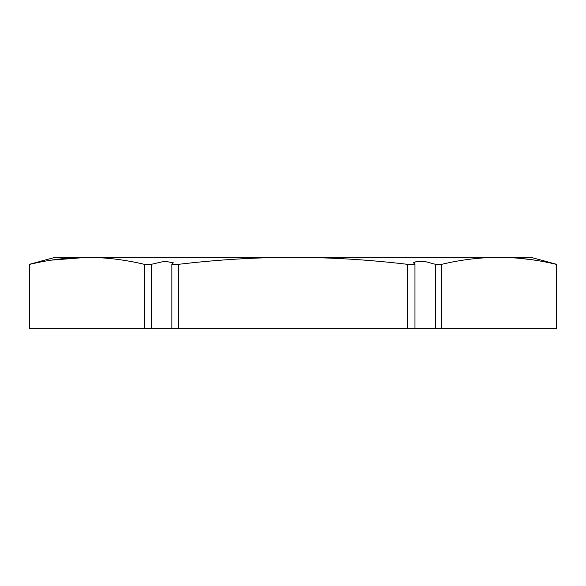 <?xml version="1.0" encoding="UTF-8"?>
<svg xmlns="http://www.w3.org/2000/svg" width="586" height="586" viewBox="0 0 586 586"><rect width="100%" height="100%" fill="white"/><g stroke="black" fill="none" stroke-linecap="round" stroke-linejoin="round"><path stroke-width="0.88" d="M40.939 261.151L55.209 257.335L530.791 257.335L545.068 261.158M556.209 264.337L556.209 328.665L29.3 328.665L29.3 264.337C44.463 260.206 44.477 260.206 29.344 264.337L29.791 264.337C48.946 259.759 68.035 257.422 87.065 257.335C106.095 257.422 125.192 259.759 144.346 264.337L151.261 264.337L164.798 261.246L173.317 262.806L171.866 264.337L178.437 264.337C216.732 259.759 254.917 257.422 293 257.335C331.083 257.422 369.268 259.759 407.563 264.337L414.961 264.337L413.489 262.799L417.02 261.261L425.377 261.605L435.523 264.337L441.654 264.337C460.808 259.759 479.905 257.422 498.935 257.335C517.965 257.422 537.054 259.759 556.209 264.337L556.7 264.337C541.537 260.206 541.523 260.206 556.656 264.337M534.476 260.118L520.822 258.404M556.7 264.337L556.7 328.665L556.209 328.665M87.065 257.335L51.524 260.118M29.3 264.337C44.463 260.206 44.477 260.206 29.344 264.337L29.344 328.665M29.791 328.665L29.791 264.337M144.346 264.337L144.346 328.665M178.437 328.665L178.437 264.337M171.866 328.665L171.866 264.337M151.261 328.665L151.261 264.337M407.563 264.337L407.563 328.665M441.654 328.665L441.654 264.337M435.523 328.665L435.523 264.337M414.961 328.665L414.961 264.337"/></g></svg>
